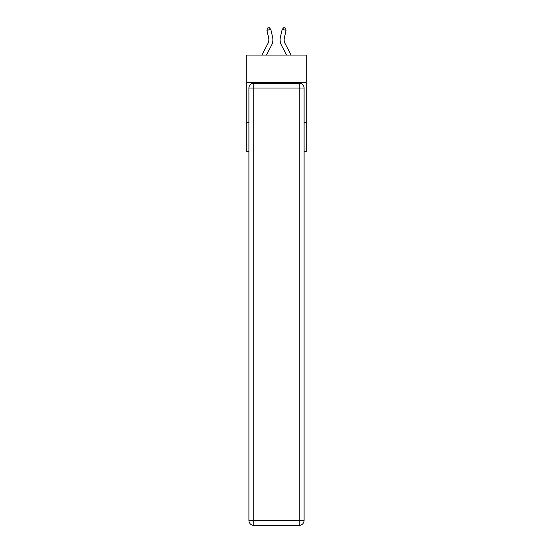 <?xml version="1.0" encoding="UTF-8"?>
<svg xmlns="http://www.w3.org/2000/svg" width="553" height="553" viewBox="0 0 553 553"><rect width="100%" height="100%" fill="white"/><g stroke="black" fill="none" stroke-linecap="round" stroke-linejoin="round"><path stroke-width="0.83" d="M306.244 82.404L306.244 55.065L246.756 55.065L246.756 82.404L306.244 82.404L306.244 151.536L304.074 151.536M248.926 122.593L246.756 122.593L246.756 82.404M306.244 122.593L304.074 122.593M246.756 122.593L246.756 151.536L248.926 151.536M272.581 37.086L270.832 29.42L272.581 37.086A12.055 12.055 0 0 1 271.502 45.36L266.422 55.065M291.12 55.065L285.058 43.493A8.039 8.039 0 0 1 284.339 37.977L286.088 30.311L282.168 29.42L280.419 37.086A12.055 12.055 0 0 0 281.498 45.36L286.578 55.065M253.751 83.206L299.249 83.206A4.825 4.825 0 0 1 304.074 88.031L304.074 520.525A4.825 4.825 0 0 1 299.249 525.35L253.751 525.35L253.751 520.525L299.249 520.525L299.249 88.031L253.751 88.031L253.751 520.525L248.926 520.525L248.926 88.031L253.751 88.031L253.751 83.206A4.825 4.825 0 0 0 248.926 88.031A4.825 4.825 0 0 1 253.751 83.206M248.926 520.525A4.825 4.825 0 0 0 253.751 525.35A4.825 4.825 0 0 1 248.926 520.525M286.088 30.311L285.376 28.009L283.807 27.65L282.168 29.42L280.419 37.086M285.058 43.493A8.039 8.039 0 0 1 284.339 37.977A8.039 8.039 0 0 0 285.058 43.493A8.039 8.039 0 0 1 284.339 37.977A8.039 8.039 0 0 0 285.058 43.493A8.039 8.039 0 0 1 284.339 37.977A8.039 8.039 0 0 0 285.058 43.493A8.039 8.039 0 0 1 284.339 37.977A8.039 8.039 0 0 0 285.058 43.493A8.039 8.039 0 0 1 284.339 37.977A8.039 8.039 0 0 0 285.058 43.493A8.039 8.039 0 0 1 284.339 37.977A8.039 8.039 0 0 0 285.058 43.493A8.039 8.039 0 0 1 284.339 37.977A8.039 8.039 0 0 0 285.058 43.493A8.039 8.039 0 0 1 284.339 37.977A8.039 8.039 0 0 0 285.058 43.493A8.039 8.039 0 0 1 284.339 37.977A8.039 8.039 0 0 0 285.058 43.493A8.039 8.039 0 0 1 284.339 37.977A8.039 8.039 0 0 0 285.058 43.493A8.039 8.039 0 0 1 284.339 37.977A8.039 8.039 0 0 0 285.058 43.493A8.039 8.039 0 0 1 284.339 37.977A8.039 8.039 0 0 0 285.058 43.493M261.88 55.065L267.942 43.493A8.039 8.039 0 0 0 268.661 37.977L266.912 30.311L267.624 28.009L269.193 27.65L270.832 29.42L266.912 30.311M267.942 43.493A8.039 8.039 0 0 0 268.661 37.977A8.039 8.039 0 0 1 267.942 43.493A8.039 8.039 0 0 0 268.661 37.977A8.039 8.039 0 0 1 267.942 43.493A8.039 8.039 0 0 0 268.661 37.977A8.039 8.039 0 0 1 267.942 43.493A8.039 8.039 0 0 0 268.661 37.977A8.039 8.039 0 0 1 267.942 43.493A8.039 8.039 0 0 0 268.661 37.977A8.039 8.039 0 0 1 267.942 43.493A8.039 8.039 0 0 0 268.661 37.977A8.039 8.039 0 0 1 267.942 43.493A8.039 8.039 0 0 0 268.661 37.977A8.039 8.039 0 0 1 267.942 43.493A8.039 8.039 0 0 0 268.661 37.977A8.039 8.039 0 0 1 267.942 43.493M299.249 525.35A4.825 4.825 0 0 0 304.074 520.525L299.249 520.525L299.249 525.35M304.074 88.031A4.825 4.825 0 0 0 299.249 83.206L299.249 88.031L304.074 88.031"/></g></svg>
